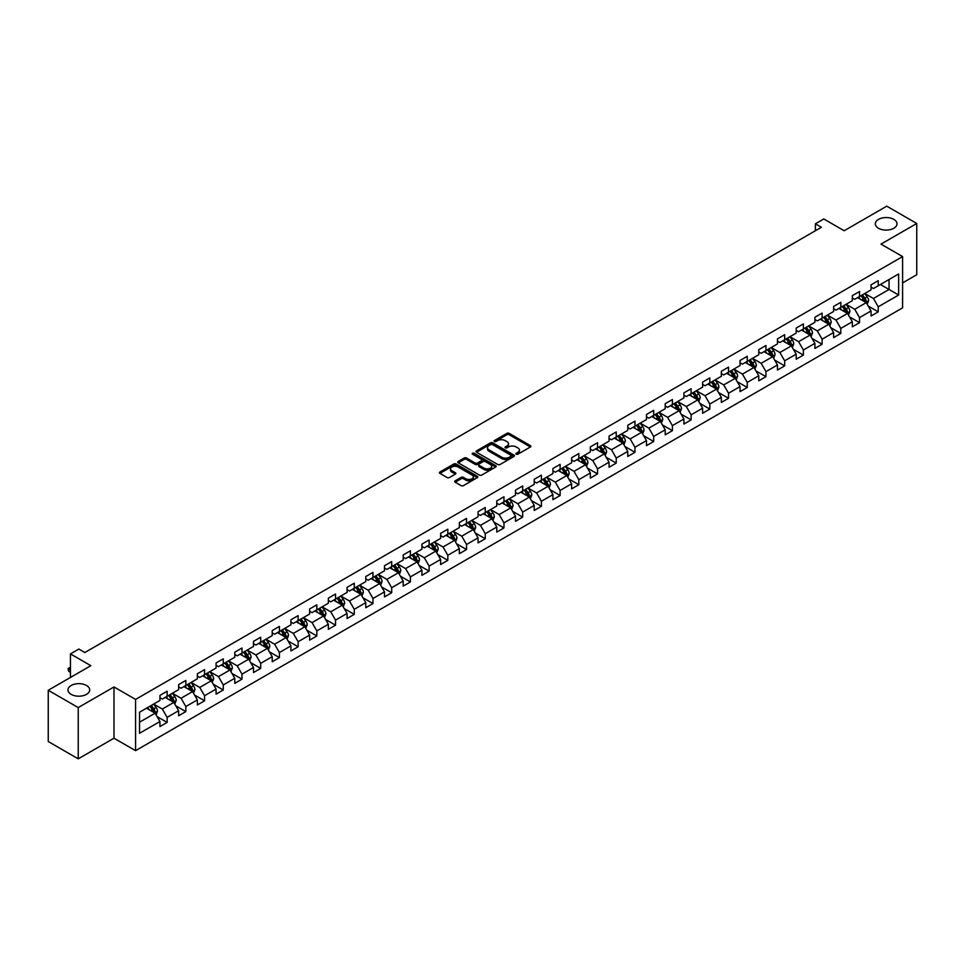 <?xml version="1.0" encoding="UTF-8"?>
<svg xmlns="http://www.w3.org/2000/svg" width="965" height="965" viewBox="0 0 965 965"><rect width="100%" height="100%" fill="white"/><g stroke="black" fill="none" stroke-linecap="round" stroke-linejoin="round"><path stroke-width="1.45" d="M516.239 454.189A1.17 0.676 0 0 0 517.891 454.189L530.4 446.976A1.665 0.965 0 0 0 530.895 446.288A1.665 0.965 0 0 0 530.4 445.613L509.206 433.369A1.665 0.965 0 0 0 506.854 433.369L494.345 440.595A1.17 0.676 0 0 0 495.986 441.548L497.614 440.619A5.332 3.076 0 0 1 505.141 440.619L506.915 441.632A5.332 3.076 0 0 1 508.471 443.804A5.332 3.076 0 0 1 506.915 445.987L505.286 446.916A1.17 0.676 0 0 0 506.939 447.869L508.555 446.94A5.332 3.076 0 0 1 516.094 446.94L517.855 447.953A5.332 3.076 0 0 1 519.423 450.136A5.332 3.076 0 0 1 517.855 452.308L516.239 453.236A1.17 0.676 0 0 0 516.239 454.189L516.239 453.236M86.512 685.488A10.856 6.273 0 0 0 74.679 684.137A10.856 6.273 0 0 0 67.984 689.927A10.856 6.273 0 0 0 71.157 694.354A10.856 6.273 0 0 0 82.99 695.717A10.856 6.273 0 0 0 89.697 689.927A10.856 6.273 0 0 0 86.512 685.488M893.843 219.393A10.856 6.273 0 0 0 882.01 218.03A10.856 6.273 0 0 0 875.303 223.82A10.856 6.273 0 0 0 878.488 228.259A10.856 6.273 0 0 0 890.321 229.61A10.856 6.273 0 0 0 897.016 223.82A10.856 6.273 0 0 0 893.843 219.393M455.166 480.823A1.665 0.965 0 0 0 454.672 481.499A1.665 0.965 0 0 0 455.166 482.186L461.101 485.612A1.665 0.965 0 0 0 463.465 485.612L477.361 477.591A1.665 0.965 0 0 0 477.844 476.915A1.665 0.965 0 0 0 477.361 476.24L456.156 463.996A1.665 0.965 0 0 0 453.803 463.996L439.907 472.018A1.665 0.965 0 0 0 439.425 472.705A1.665 0.965 0 0 0 439.907 473.381L447.097 477.53A1.665 0.965 0 0 0 449.449 477.53L455.396 474.092A1.665 0.965 0 0 0 455.878 473.417A1.665 0.965 0 0 0 455.396 472.729L451.837 470.679A4.451 2.569 0 0 1 450.534 468.857A4.451 2.569 0 0 1 453.285 466.481A4.451 2.569 0 0 1 458.134 467.036L472.09 475.094A4.451 2.569 0 0 1 473.393 476.915A4.451 2.569 0 0 1 470.643 479.291A4.451 2.569 0 0 1 465.781 478.737L463.465 477.398A1.665 0.965 0 0 0 461.101 477.398L455.166 480.823L455.166 482.186L461.101 478.773L461.101 477.398M902.601 282.902L916.75 274.723L916.75 223.482L886.763 206.16L844.17 230.744L823.784 218.971L815.389 223.82L821.384 227.282L84.836 652.521L78.841 649.059L70.445 653.908L70.445 677.454M78.237 707.586L78.237 758.84L113.991 738.201L113.991 686.947L78.237 707.586L48.25 690.277L90.831 665.681L70.445 653.908M113.991 686.947L135.583 699.42L902.601 256.581L902.601 307.835L135.583 750.661L135.583 699.42M916.75 223.482L880.997 244.121L902.601 256.581M497.723 464.479A1.665 0.965 0 0 0 500.087 464.479L513.971 456.457A1.665 0.965 0 0 0 514.466 455.769A1.665 0.965 0 0 0 513.971 455.094L492.777 442.863A1.665 0.965 0 0 0 490.425 442.863L476.529 450.884A1.665 0.965 0 0 0 476.047 451.56A1.665 0.965 0 0 0 476.529 452.235L497.723 464.479M472.934 454.443A1.17 0.676 0 0 1 474.117 454.612L474.117 453.224L495.66 465.661A1.665 0.965 0 0 1 496.155 466.348A1.665 0.965 0 0 1 495.66 467.024L481.776 475.045A1.665 0.965 0 0 1 479.412 475.045L458.218 462.814L458.218 461.451A1.665 0.965 0 0 0 457.736 462.126A1.665 0.965 0 0 0 458.218 462.814M458.218 461.451L464.165 458.013A1.665 0.965 0 0 1 466.529 458.013L475.118 462.983A1.665 0.965 0 0 0 477.47 462.983L481.414 460.703A1.665 0.965 0 0 0 481.909 460.028A1.665 0.965 0 0 0 481.414 459.34L472.464 454.177A1.17 0.676 0 0 1 474.117 453.224M78.237 758.84L48.25 741.518L48.25 690.277M157.114 716.621L167.126 722.411L167.126 717.357L178.646 710.698L178.646 715.765L185.847 711.603L185.847 706.549L197.355 699.902L197.355 704.957L204.556 700.795L204.556 695.741L216.076 689.094L216.076 694.149L223.265 689.999L223.265 684.945L234.784 678.286L234.784 683.353L241.986 679.191L241.986 674.137L253.493 667.49L253.493 672.545L260.695 668.383L260.695 663.329L272.214 656.683L272.214 661.737L279.416 657.587L279.416 652.533L290.923 645.875L290.923 650.929L298.125 646.779L298.125 641.725L309.644 635.079L309.644 640.133L316.834 635.971L316.834 630.917L328.353 624.271L328.353 629.325L335.555 625.175L335.555 620.109L347.062 613.463L347.062 618.517L354.264 614.367L354.264 609.313L365.783 602.667L365.783 607.721L372.973 603.559L372.973 598.505L384.492 591.859L384.492 596.913L391.694 592.763L391.694 587.697L403.213 581.051L403.213 586.105L410.402 581.955L410.402 576.901L421.922 570.255L421.922 575.309L429.123 571.147L429.123 566.093L440.631 559.447L440.631 564.501L447.832 560.351L447.832 555.285L459.352 548.639L459.352 553.693L466.541 549.543L466.541 544.489L478.061 537.843L478.061 542.897L485.262 538.735L485.262 533.681L496.77 527.035L496.77 532.089L503.971 527.927L503.971 522.873L515.491 516.227L515.491 521.281L522.68 517.131L522.68 512.077L534.2 505.419L534.2 510.485L541.401 506.323L541.401 501.269L552.921 494.623L552.921 499.677L560.11 495.515L560.11 490.461L571.63 483.815L571.63 488.869L578.831 484.719L578.831 479.665L590.339 473.007L590.339 478.073L597.54 473.911L597.54 468.857L609.06 462.211L609.06 467.265L616.249 463.104L616.249 458.049L627.769 451.403L627.769 456.457L634.97 452.308L634.97 447.253L646.478 440.595L646.478 445.661L653.679 441.5L653.679 436.445L665.199 429.799L665.199 434.853L672.4 430.692L672.4 425.637L683.908 418.991L683.908 424.045L691.109 419.896L691.109 414.841L702.629 408.183L702.629 413.237L709.818 409.088L709.818 404.033L721.337 397.387L721.337 402.441L728.539 398.28L728.539 393.225L740.046 386.579L740.046 391.633L747.248 387.484L747.248 382.417L758.767 375.771L758.767 380.825L765.957 376.676L765.957 371.621L777.476 364.975L777.476 370.029L784.678 365.868L784.678 360.814L796.197 354.167L796.197 359.221L803.387 355.072L803.387 350.006L814.906 343.359L814.906 348.413L822.108 344.264L822.108 339.21L833.615 332.563L833.615 337.617L840.817 333.456L840.817 328.402L852.336 321.755L852.336 326.809L859.525 322.66L859.525 317.594L871.045 310.947L871.045 316.001L878.247 311.852L878.247 306.798L898.632 295.025L898.632 273.964L889.042 279.512L889.042 289.476L898.632 295.025M167.126 722.411L159.937 726.561L159.937 721.506L139.539 733.279L139.539 712.23L159.937 700.457L159.937 695.403L167.126 691.242L167.126 696.296L178.646 689.649L178.646 684.595L185.847 680.434L185.847 685.488L197.355 678.841L197.355 673.787L204.556 669.638L204.556 674.692L216.076 668.045L216.076 662.979L223.265 658.83L223.265 663.884L234.784 657.237L234.784 652.183L241.986 648.022L241.986 653.076L253.493 646.429L253.493 641.375L260.695 637.226L260.695 642.28L272.214 635.633L272.214 630.567L279.416 626.418L279.416 631.472L290.923 624.825L290.923 619.771L298.125 615.61L298.125 620.664L309.644 614.017L309.644 608.963L316.834 604.814L316.834 609.868L328.353 603.221L328.353 598.155L335.555 594.006L335.555 599.06L347.062 592.413L347.062 587.359L354.264 583.198L354.264 588.252L365.783 581.606L365.783 576.551L372.973 572.402L372.973 577.456L384.492 570.798L384.492 565.743L391.694 561.594L391.694 566.648L403.213 560.002L403.213 554.947L410.402 550.786L410.402 555.84L421.922 549.194L421.922 544.139L429.123 539.978L429.123 545.044L440.631 538.386L440.631 533.331L447.832 529.182L447.832 534.236L459.352 527.59L459.352 522.535L466.541 518.374L466.541 523.428L478.061 516.782L478.061 511.727L485.262 507.566L485.262 512.632L496.77 505.974L496.77 500.919L503.971 496.77L503.971 501.824L515.491 495.178L515.491 490.124L522.68 485.962L522.68 491.016L534.2 484.37L534.2 479.316L541.401 475.154L541.401 480.22L552.921 473.562L552.921 468.507L560.11 464.358L560.11 469.412L571.63 462.766L571.63 457.712L578.831 453.55L578.831 458.604L590.339 451.958L590.339 446.904L597.54 442.742L597.54 447.796L609.06 441.15L609.06 436.096L616.249 431.946L616.249 437L627.769 430.354L627.769 425.288L634.97 421.138L634.97 426.192L646.478 419.546L646.478 414.492L653.679 410.33L653.679 415.384L665.199 408.738L665.199 403.684L672.4 399.534L672.4 404.588L683.908 397.942L683.908 392.876L691.109 388.726L691.109 393.78L702.629 387.134L702.629 382.08L709.818 377.918L709.818 382.972L721.337 376.326L721.337 371.272L728.539 367.122L728.539 372.176L740.046 365.53L740.046 360.464L747.248 356.314L747.248 361.368L758.767 354.722L758.767 349.668L765.957 345.506L765.957 350.56L777.476 343.914L777.476 338.86L784.678 334.71L784.678 339.764L796.197 333.106L796.197 328.052L803.387 323.902L803.387 328.956L814.906 322.31L814.906 317.256L822.108 313.094L822.108 318.148L833.615 311.502L833.615 306.448L840.817 302.286L840.817 307.353L852.336 300.694L852.336 295.64L859.525 291.49L859.525 296.545L871.045 289.898L871.045 284.844L878.247 280.682L878.247 285.736L898.632 273.964M165.208 697.405L173.845 702.387L162.325 709.046L153.688 704.052M159.937 697.683L162.325 699.07L167.126 696.296M162.325 709.046L167.126 717.357M173.845 702.387L178.646 710.698M183.929 686.598L192.566 691.591L181.046 698.238L172.409 693.256M178.646 686.875L181.046 688.262L185.847 685.488M181.046 698.238L185.847 706.549M192.566 691.591L197.355 699.902M202.638 675.802L211.275 680.783L199.755 687.43L191.118 682.448M197.355 676.079L199.755 677.454L204.556 674.692M199.755 687.43L204.556 695.741M211.275 680.783L216.076 689.094M221.347 664.994L229.984 669.975L218.476 676.634L209.839 671.64M216.076 665.271L218.476 666.658L223.265 663.884M218.476 676.634L223.265 684.945M229.984 669.975L234.784 678.286M240.068 654.186L248.705 659.179L237.185 665.826L228.548 660.832M234.784 654.463L237.185 655.85L241.986 653.076M237.185 665.826L241.986 674.137M248.705 659.179L253.493 667.49M258.777 643.39L267.414 648.371L255.894 655.018L247.257 650.036M253.493 643.667L255.894 645.042L260.695 642.28M255.894 655.018L260.695 663.329M267.414 648.371L272.214 656.683M277.486 632.582L286.123 637.563L274.615 644.222L265.978 639.228M272.214 632.859L274.615 634.246L279.416 631.472M274.615 644.222L279.416 652.533M286.123 637.563L290.923 645.875M296.207 621.774L304.844 626.768L293.324 633.414L284.687 628.42M290.923 622.051L293.324 623.438L298.125 620.664M293.324 633.414L298.125 641.725M304.844 626.768L309.644 635.079M314.916 610.978L323.552 615.96L312.045 622.606L303.396 617.624M309.644 611.255L312.045 612.63L316.834 609.868M312.045 622.606L316.834 630.917M323.552 615.96L328.353 624.271M333.637 600.17L342.273 605.152L330.754 611.798L322.117 606.816M328.353 600.447L330.754 601.834L335.555 599.06M330.754 611.798L335.555 620.109M342.273 605.152L347.062 613.463M352.346 589.362L360.982 594.356L349.463 601.002L340.826 596.008M347.062 589.639L349.463 591.026L354.264 588.252M349.463 601.002L354.264 609.313M360.982 594.356L365.783 602.667M371.055 578.566L379.691 583.548L368.184 590.194L359.547 585.212M365.783 578.831L368.184 580.218L372.973 577.456M368.184 590.194L372.973 598.505M379.691 583.548L384.492 591.859M389.776 567.758L398.412 572.74L386.893 579.386L378.256 574.404M384.492 568.035L386.893 569.422L391.694 566.648M386.893 579.386L391.694 587.697M398.412 572.74L403.213 581.051M408.485 556.95L417.121 561.944L405.602 568.59L396.965 563.596M403.213 557.227L405.602 558.614L410.402 555.84M405.602 568.59L410.402 576.901M417.121 561.944L421.922 570.255M427.193 546.142L435.83 551.136L424.323 557.782L415.686 552.8M421.922 546.419L424.323 547.806L429.123 545.044M424.323 557.782L429.123 566.093M435.83 551.136L440.631 559.447M445.914 535.346L454.551 540.328L443.031 546.974L434.395 541.992M440.631 535.623L443.031 537.01L447.832 534.236M443.031 546.974L447.832 555.285M454.551 540.328L459.352 548.639M464.623 524.538L473.26 529.532L461.753 536.178L453.116 531.184M459.352 524.815L461.753 526.202L466.541 523.428M461.753 536.178L466.541 544.489M473.26 529.532L478.061 537.843M483.344 513.73L491.981 518.724L480.461 525.37L471.825 520.388M478.061 514.007L480.461 515.394L485.262 512.632M480.461 525.37L485.262 533.681M491.981 518.724L496.77 527.035M502.053 502.934L510.69 507.916L499.17 514.562L490.534 509.58M496.77 503.211L499.17 504.599L503.971 501.824M499.17 514.562L503.971 522.873M510.69 507.916L515.491 516.227M520.762 492.126L529.399 497.108L517.891 503.766L509.255 498.772M515.491 492.403L517.891 493.791L522.68 491.016M517.891 503.766L522.68 512.077M529.399 497.108L534.2 505.419M539.483 481.318L548.12 486.312L536.6 492.958L527.964 487.976M534.2 481.595L536.6 482.983L541.401 480.22M536.6 492.958L541.401 501.269M548.12 486.312L552.921 494.623M558.192 470.522L566.829 475.504L555.309 482.15L546.673 477.168M552.921 470.799L555.309 472.187L560.11 469.412M555.309 482.15L560.11 490.461M566.829 475.504L571.63 483.815M576.913 459.714L585.55 464.696L574.03 471.354L565.394 466.36M571.63 459.991L574.03 461.379L578.831 458.604M574.03 471.354L578.831 479.665M585.55 464.696L590.339 473.007M595.622 448.906L604.259 453.9L592.739 460.546L584.102 455.564M590.339 449.183L592.739 450.571L597.54 447.796M592.739 460.546L597.54 468.857M604.259 453.9L609.06 462.211M614.331 438.11L622.968 443.092L611.46 449.738L602.823 444.756M609.06 438.387L611.46 439.763L616.249 437M611.46 449.738L616.249 458.049M622.968 443.092L627.769 451.403M633.052 427.302L641.689 432.284L630.169 438.942L621.532 433.948M627.769 427.579L630.169 428.967L634.97 426.192M630.169 438.942L634.97 447.253M641.689 432.284L646.478 440.595M651.761 416.494L660.398 421.488L648.878 428.134L640.241 423.14M646.478 416.771L648.878 418.159L653.679 415.384M648.878 428.134L653.679 436.445M660.398 421.488L665.199 429.799M670.47 405.698L679.107 410.68L667.599 417.326L658.962 412.344M665.199 405.976L667.599 407.351L672.4 404.588M667.599 417.326L672.4 425.637M679.107 410.68L683.908 418.991M689.191 394.89L697.828 399.872L686.308 406.53L677.671 401.536M683.908 395.168L686.308 396.555L691.109 393.78M686.308 406.53L691.109 414.841M697.828 399.872L702.629 408.183M707.9 384.082L716.537 389.076L705.029 395.722L696.38 390.729M702.629 384.36L705.029 385.747L709.818 382.972M705.029 395.722L709.818 404.033M716.537 389.076L721.337 397.387M726.621 373.286L735.258 378.268L723.738 384.914L715.101 379.933M721.337 373.564L723.738 374.939L728.539 372.176M723.738 384.914L728.539 393.225M735.258 378.268L740.046 386.579M745.33 362.478L753.967 367.46L742.447 374.106L733.81 369.125M740.046 362.756L742.447 364.143L747.248 361.368M742.447 374.106L747.248 382.417M753.967 367.46L758.767 375.771M764.039 351.67L772.675 356.664L761.168 363.31L752.531 358.317M758.767 351.948L761.168 353.335L765.957 350.56M761.168 363.31L765.957 371.621M772.675 356.664L777.476 364.975M782.76 340.874L791.397 345.856L779.877 352.502L771.24 347.521M777.476 341.14L779.877 342.527L784.678 339.764M779.877 352.502L784.678 360.814M791.397 345.856L796.197 354.167M801.469 330.066L810.105 335.048L798.586 341.694L789.949 336.713M796.197 330.344L798.586 331.731L803.387 328.956M798.586 341.694L803.387 350.006M810.105 335.048L814.906 343.359M820.178 319.258L828.814 324.252L817.307 330.899L808.67 325.905M814.906 319.536L817.307 320.923L822.108 318.148M817.307 330.899L822.108 339.21M828.814 324.252L833.615 332.563M838.899 308.45L847.535 313.444L836.016 320.091L827.379 315.109M833.615 308.728L836.016 310.115L840.817 307.353M836.016 320.091L840.817 328.402M847.535 313.444L852.336 321.755M857.608 297.654L866.244 302.636L854.737 309.282L846.1 304.301M852.336 297.932L854.737 299.319L859.525 296.545M854.737 309.282L859.525 317.594M866.244 302.636L871.045 310.947M880.406 284.494L889.042 289.476L873.446 298.487L864.809 293.493M871.045 287.124L873.446 288.511L878.247 285.736M873.446 298.487L878.247 306.798M113.991 738.201L135.583 750.661M815.389 223.82L815.389 230.744M139.539 722.206L155.136 713.195L146.499 708.214M155.136 713.195L159.937 721.506M868.223 306.062L878.247 311.852M849.514 316.87L859.525 322.66M830.805 327.678L840.817 333.456M812.084 338.474L822.108 344.264M793.375 349.282L803.387 355.072M774.654 360.09L784.678 365.868M755.945 370.898L765.957 376.676M737.236 381.694L747.248 387.484M718.515 392.502L728.539 398.28M699.806 403.31L709.818 409.088M681.097 414.106L691.109 419.896M662.376 424.914L672.4 430.692M643.667 435.722L653.679 441.5M624.946 446.518L634.97 452.308M606.237 457.326L616.249 463.104M587.528 468.134L597.54 473.911M568.807 478.93L578.831 484.719M550.098 489.738L560.11 495.515M531.377 500.546L541.401 506.323M512.668 511.341L522.68 517.131M493.959 522.149L503.971 527.927M475.238 532.957L485.262 538.735M456.529 543.753L466.541 549.543M437.82 554.561L447.832 560.351M419.1 565.369L429.123 571.147M400.391 576.165L410.402 581.955M381.67 586.973L391.694 592.763M362.961 597.781L372.973 603.559M344.252 608.589L354.264 614.367M325.531 619.385L335.555 625.175M306.822 630.193L316.834 635.971M288.113 641.001L298.125 646.779M269.392 651.797L279.416 657.587M250.683 662.605L260.695 668.383M231.962 673.413L241.986 679.191M213.253 684.209L223.265 689.999M194.544 695.017L204.556 700.795M175.823 705.825L185.847 711.603M516.709 454.358L517.855 453.695A5.332 3.076 0 0 0 519.423 451.511L519.423 450.136M508.471 443.804L508.471 445.191A5.332 3.076 0 0 1 506.915 447.374L505.756 448.037M530.4 445.613L530.4 446.976L509.206 434.757A1.665 0.965 0 0 0 506.854 434.757L494.804 441.717M513.971 455.094L513.971 456.457L492.777 444.238A1.665 0.965 0 0 0 490.425 444.238L476.553 452.247L476.529 450.884M511.028 456.252A1.17 0.676 0 0 0 511.028 455.299L492.427 444.551A1.17 0.676 0 0 0 490.775 444.551L489.074 445.541A5.332 3.076 0 0 0 487.506 447.724A5.332 3.076 0 0 0 489.074 449.895L501.788 457.241A5.332 3.076 0 0 0 509.327 457.241L511.028 456.252L511.028 457.639A1.17 0.676 0 0 0 511.378 457.157L511.378 455.769M487.506 447.724L487.506 449.099A5.332 3.076 0 0 0 489.074 451.282L489.074 449.895M511.028 457.639L509.327 458.616A5.332 3.076 0 0 1 501.788 458.616L489.074 451.282M458.242 462.826L464.165 459.4L464.165 458.013M481.909 460.028L481.909 461.403A1.665 0.965 0 0 1 481.414 462.09L477.47 464.37A1.665 0.965 0 0 1 475.118 464.37L466.529 459.4A1.665 0.965 0 0 0 464.165 459.4M474.117 454.612L495.648 467.036M484.044 468.134A4.451 2.569 0 0 0 488.893 468.688A4.451 2.569 0 0 0 491.643 466.312A4.451 2.569 0 0 0 490.341 464.491L485.419 461.656A1.665 0.965 0 0 0 483.067 461.656L479.123 463.936A1.665 0.965 0 0 0 478.64 464.611A1.665 0.965 0 0 0 479.123 465.287L484.044 468.134L484.044 469.509A4.451 2.569 0 0 0 488.893 470.076A4.451 2.569 0 0 0 491.643 467.699L491.643 466.312M478.64 464.611L478.64 465.999A1.665 0.965 0 0 0 479.123 466.674L479.123 465.287M484.044 469.509L479.123 466.674M473.393 476.915L473.393 478.302A4.451 2.569 0 0 1 470.643 480.679A4.451 2.569 0 0 1 465.781 480.124L463.465 478.773A1.665 0.965 0 0 0 461.101 478.773M450.534 468.857L450.534 470.244A4.451 2.569 0 0 0 451.837 472.066L451.837 470.679M455.371 474.105L451.837 472.066M477.337 477.603L456.156 465.383A1.665 0.965 0 0 0 453.803 465.383L439.931 473.393L439.907 472.018M867.197 304.277L868.621 300.682A4.499 2.593 -120 0 0 867.185 296.858L864.712 293.553M860.394 299.259L858.717 297.015M860.997 295.7L863.47 299.005A4.499 2.593 60 0 1 864.761 301.707L866.196 300.875A4.499 2.593 -120 0 0 864.905 298.173L862.433 294.868M861.311 295.519L864.049 299.186A2.292 1.327 60 0 1 864.471 299.886L866.196 300.875M848.476 315.085L849.912 311.49A4.499 2.593 -120 0 0 848.476 307.666L846.003 304.361M841.685 310.067L839.996 307.823M842.276 306.508L844.761 309.813A4.499 2.593 60 0 1 846.04 312.515L847.487 311.683A4.499 2.593 -120 0 0 846.196 308.981L843.724 305.676M842.59 306.327L845.34 309.994A2.292 1.327 60 0 1 845.75 310.682L847.487 311.683M829.767 325.893L831.191 322.298A4.499 2.593 -120 0 0 829.755 318.462L827.282 315.157M822.964 320.863L821.287 318.619M823.567 317.304L826.04 320.609A4.499 2.593 60 0 1 827.331 323.311L828.766 322.491A4.499 2.593 -120 0 0 827.475 319.777L825.003 316.472M823.881 317.123L826.631 320.79A2.292 1.327 60 0 1 827.041 321.49L828.766 322.491M811.058 336.689L812.482 333.094A4.499 2.593 -120 0 0 811.046 329.27L808.574 325.965M804.255 331.671L802.578 329.427M804.858 328.112L807.331 331.417A4.499 2.593 60 0 1 808.61 334.119L810.057 333.287A4.499 2.593 -120 0 0 808.767 330.585L806.294 327.28M805.16 327.931L807.91 331.598A2.292 1.327 60 0 1 808.332 332.298L810.057 333.287M792.337 347.496L793.773 343.902A4.499 2.593 -120 0 0 792.337 340.078L789.852 336.773M785.546 342.479L783.857 340.235M786.137 338.92L788.61 342.225A4.499 2.593 60 0 1 789.901 344.927L791.336 344.095A4.499 2.593 -120 0 0 790.058 341.393L787.573 338.088M786.451 338.739L789.201 342.406A2.292 1.327 60 0 1 789.611 343.094L791.336 344.095M773.628 358.305L775.052 354.71A4.499 2.593 -120 0 0 773.616 350.874L771.144 347.569M766.825 353.286L765.149 351.031M767.428 349.716L769.901 353.021A4.499 2.593 60 0 1 771.192 355.723L772.627 354.903A4.499 2.593 -120 0 0 771.337 352.189L768.864 348.884M767.742 349.535L770.48 353.202A2.292 1.327 60 0 1 770.902 353.902L772.627 354.903M754.92 369.1L756.343 365.506A4.499 2.593 -120 0 0 754.907 361.682L752.435 358.377M748.116 364.082L746.428 361.839M748.707 360.524L751.192 363.829A4.499 2.593 60 0 1 752.471 366.531L753.918 365.699A4.499 2.593 -120 0 0 752.628 362.997L750.155 359.692M749.021 360.343L751.771 364.01A2.292 1.327 60 0 1 752.193 364.71L753.918 365.699M736.199 379.908L737.622 376.314A4.499 2.593 -120 0 0 736.199 372.49L733.714 369.185M729.395 374.89L727.719 372.647M729.998 371.332L732.471 374.637A4.499 2.593 60 0 1 733.762 377.339L735.197 376.507A4.499 2.593 -120 0 0 733.919 373.805L731.434 370.5M730.312 371.151L733.062 374.818A2.292 1.327 60 0 1 733.472 375.506L735.197 376.507M717.49 390.716L718.913 387.122A4.499 2.593 -120 0 0 717.477 383.286L715.005 379.981M710.686 385.698L709.01 383.443M711.289 382.128L713.762 385.433A4.499 2.593 60 0 1 715.053 388.147L716.488 387.315A4.499 2.593 -120 0 0 715.198 384.601L712.725 381.296M711.603 381.947L714.341 385.614A2.292 1.327 60 0 1 714.763 386.314L716.488 387.315M698.769 401.512L700.204 397.918A4.499 2.593 -120 0 0 698.769 394.094L696.296 390.789M691.977 396.494L690.289 394.251M692.568 392.936L695.041 396.241A4.499 2.593 60 0 1 696.332 398.943L697.767 398.111A4.499 2.593 -120 0 0 696.489 395.409L694.016 392.104M692.882 392.755L695.632 396.422A2.292 1.327 60 0 1 696.042 397.122L697.767 398.111M680.06 412.32L681.483 408.726A4.499 2.593 -120 0 0 680.048 404.902L677.575 401.597M673.256 407.302L671.58 405.059M673.86 403.744L676.332 407.049A4.499 2.593 60 0 1 677.623 409.751L679.058 408.919A4.499 2.593 -120 0 0 677.768 406.217L675.295 402.912M674.173 403.563L676.923 407.23A2.292 1.327 60 0 1 677.333 407.918L679.058 408.919M661.351 423.128L662.774 419.534A4.499 2.593 -120 0 0 661.339 415.698L658.866 412.393M654.547 418.11L652.871 415.855M655.139 414.54L657.623 417.845A4.499 2.593 60 0 1 658.902 420.559L660.35 419.727A4.499 2.593 -120 0 0 659.059 417.013L656.586 413.72M655.452 414.359L658.202 418.026A2.292 1.327 60 0 1 658.625 418.726L660.35 419.727M642.63 433.924L644.065 430.33A4.499 2.593 -120 0 0 642.63 426.506L640.145 423.201M635.839 428.906L634.15 426.663M636.43 425.348L638.902 428.653A4.499 2.593 60 0 1 640.193 431.355L641.629 430.523A4.499 2.593 -120 0 0 640.35 427.821L637.865 424.516M636.743 425.167L639.493 428.834A2.292 1.327 60 0 1 639.904 429.534L641.629 430.523M623.921 444.732L625.344 441.138A4.499 2.593 -120 0 0 623.909 437.314L621.436 434.009M617.118 439.714L615.441 437.471M617.721 436.156L620.193 439.461A4.499 2.593 60 0 1 621.484 442.163L622.92 441.331A4.499 2.593 -120 0 0 621.629 438.629L619.156 435.324M618.034 435.975L620.772 439.642A2.292 1.327 60 0 1 621.195 440.33L622.92 441.331M605.2 455.54L606.635 451.946A4.499 2.593 -120 0 0 605.2 448.11L602.727 444.805M598.409 450.522L596.72 448.279M599 446.952L601.485 450.257A4.499 2.593 60 0 1 602.763 452.971L604.211 452.139A4.499 2.593 -120 0 0 602.92 449.437L600.447 446.132M599.313 446.771L602.063 450.438A2.292 1.327 60 0 1 602.474 451.137L604.211 452.139M586.491 466.348L587.914 462.742A4.499 2.593 -120 0 0 586.479 458.918L584.006 455.613M579.688 461.318L578.011 459.075M580.291 457.76L582.764 461.065A4.499 2.593 60 0 1 584.054 463.767L585.49 462.935A4.499 2.593 -120 0 0 584.211 460.233L581.726 456.928M580.604 457.579L583.355 461.246A2.292 1.327 60 0 1 583.765 461.945L585.49 462.935M567.782 477.144L569.205 473.55A4.499 2.593 -120 0 0 567.77 469.726L565.297 466.421M560.979 472.126L559.302 469.883M561.582 468.568L564.055 471.873A4.499 2.593 60 0 1 565.333 474.575L566.781 473.743A4.499 2.593 -120 0 0 565.49 471.041L563.017 467.736M561.895 468.387L564.634 472.054A2.292 1.327 60 0 1 565.056 472.741L566.781 473.743M549.061 487.952L550.496 484.358A4.499 2.593 -120 0 0 549.061 480.522L546.576 477.229M542.27 482.934L540.581 480.691M542.861 479.364L545.334 482.669A4.499 2.593 60 0 1 546.624 485.383L548.06 484.551A4.499 2.593 -120 0 0 546.781 481.849L544.308 478.544M543.174 479.183L545.925 482.85A2.292 1.327 60 0 1 546.335 483.549L548.06 484.551M530.352 498.76L531.775 495.166A4.499 2.593 -120 0 0 530.34 491.33L527.867 488.025M523.549 493.73L521.872 491.487M524.152 490.172L526.625 493.477A4.499 2.593 60 0 1 527.915 496.179L529.351 495.347A4.499 2.593 -120 0 0 528.06 492.645L525.587 489.339M524.465 489.991L527.204 493.658A2.292 1.327 60 0 1 527.626 494.357L529.351 495.347M511.643 509.556L513.066 505.962A4.499 2.593 -120 0 0 511.631 502.138L509.158 498.833M504.84 504.538L503.151 502.295M505.431 500.98L507.916 504.285A4.499 2.593 60 0 1 509.194 506.987L510.642 506.155A4.499 2.593 -120 0 0 509.351 503.453L506.878 500.147M505.744 500.799L508.495 504.466A2.292 1.327 60 0 1 508.917 505.153L510.642 506.155M492.922 520.364L494.345 516.77A4.499 2.593 -120 0 0 492.922 512.946L490.437 509.641M486.119 515.346L484.442 513.103M486.722 511.788L489.195 515.093A4.499 2.593 60 0 1 490.485 517.795L491.921 516.963A4.499 2.593 -120 0 0 490.642 514.261L488.157 510.955M487.036 511.607L489.786 515.274A2.292 1.327 60 0 1 490.196 515.961L491.921 516.963M474.213 531.172L475.636 527.578A4.499 2.593 -120 0 0 474.201 523.742L471.728 520.437M467.41 526.142L465.733 523.899M468.013 522.584L470.486 525.889A4.499 2.593 60 0 1 471.776 528.591L473.212 527.759A4.499 2.593 -120 0 0 471.921 525.057L469.448 521.751M468.327 522.403L471.065 526.07A2.292 1.327 60 0 1 471.487 526.769L473.212 527.759M455.492 541.968L456.928 538.374A4.499 2.593 -120 0 0 455.492 534.55L453.019 531.245M448.701 536.95L447.012 534.707M449.292 533.392L451.777 536.697A4.499 2.593 60 0 1 453.055 539.399L454.503 538.567A4.499 2.593 -120 0 0 453.212 535.865L450.739 532.559M449.606 533.211L452.356 536.878A2.292 1.327 60 0 1 452.766 537.577L454.503 538.567M436.783 552.776L438.207 549.182A4.499 2.593 -120 0 0 436.771 545.358L434.298 542.053M429.98 547.758L428.303 545.514M430.583 544.2L433.056 547.505A4.499 2.593 60 0 1 434.346 550.207L435.782 549.375A4.499 2.593 -120 0 0 434.491 546.673L432.018 543.367M430.897 544.019L433.647 547.686A2.292 1.327 60 0 1 434.057 548.373L435.782 549.375M418.074 563.584L419.498 559.99A4.499 2.593 -120 0 0 418.062 556.154L415.589 552.849M411.271 558.554L409.594 556.31M411.862 554.996L414.347 558.301A4.499 2.593 60 0 1 415.626 561.003L417.073 560.183A4.499 2.593 -120 0 0 415.782 557.468L413.31 554.163M412.176 554.815L414.926 558.482A2.292 1.327 60 0 1 415.348 559.181L417.073 560.183M399.353 574.38L400.789 570.785A4.499 2.593 -120 0 0 399.353 566.962L396.868 563.656M392.562 569.362L390.873 567.118M393.153 565.804L395.626 569.109A4.499 2.593 60 0 1 396.917 571.811L398.352 570.978A4.499 2.593 -120 0 0 397.073 568.276L394.589 564.971M393.467 565.623L396.217 569.29A2.292 1.327 60 0 1 396.627 569.989L398.352 570.978M380.644 585.188L382.068 581.593A4.499 2.593 -120 0 0 380.632 577.77L378.159 574.465M373.841 580.17L372.164 577.926M374.444 576.612L376.917 579.917A4.499 2.593 60 0 1 378.208 582.619L379.643 581.786A4.499 2.593 -120 0 0 378.352 579.084L375.88 575.779M374.758 576.431L377.496 580.098A2.292 1.327 60 0 1 377.918 580.785L379.643 581.786M361.935 595.996L363.359 592.401A4.499 2.593 -120 0 0 361.923 588.566L359.45 585.26M355.132 590.978L353.443 588.722M355.723 587.408L358.208 590.713A4.499 2.593 60 0 1 359.487 593.415L360.934 592.594A4.499 2.593 -120 0 0 359.643 589.88L357.171 586.575M356.037 587.227L358.787 590.894A2.292 1.327 60 0 1 359.209 591.593L360.934 592.594M343.214 606.792L344.638 603.197A4.499 2.593 -120 0 0 343.214 599.374L340.729 596.068M336.411 601.774L334.734 599.53M337.014 598.216L339.487 601.521A4.499 2.593 60 0 1 340.778 604.223L342.213 603.39A4.499 2.593 -120 0 0 340.935 600.688L338.45 597.383M337.328 598.035L340.078 601.702A2.292 1.327 60 0 1 340.488 602.401L342.213 603.39M324.505 617.6L325.929 614.005A4.499 2.593 -120 0 0 324.493 610.182L322.02 606.876M317.702 612.582L316.025 610.338M318.305 609.024L320.778 612.329A4.499 2.593 60 0 1 322.069 615.031L323.504 614.198A4.499 2.593 -120 0 0 322.214 611.496L319.741 608.191M318.619 608.843L321.357 612.51A2.292 1.327 60 0 1 321.779 613.197L323.504 614.198M305.784 628.408L307.22 624.813A4.499 2.593 -120 0 0 305.784 620.977L303.3 617.672M298.993 623.39L297.304 621.134M299.584 619.82L302.057 623.125A4.499 2.593 60 0 1 303.348 625.839L304.783 625.006A4.499 2.593 -120 0 0 303.505 622.292L301.032 618.987M299.898 619.639L302.648 623.306A2.292 1.327 60 0 1 303.058 624.005L304.783 625.006M287.075 639.204L288.499 635.609A4.499 2.593 -120 0 0 287.063 631.785L284.591 628.48M280.272 634.186L278.596 631.942M280.875 630.627L283.348 633.933A4.499 2.593 60 0 1 284.639 636.635L286.074 635.802A4.499 2.593 -120 0 0 284.784 633.1L282.311 629.795M281.189 630.447L283.939 634.114A2.292 1.327 60 0 1 284.349 634.813L286.074 635.802M268.366 650.012L269.79 646.417A4.499 2.593 -120 0 0 268.354 642.594L265.882 639.288M261.563 644.994L259.875 642.75M262.154 641.436L264.639 644.741A4.499 2.593 60 0 1 265.918 647.443L267.365 646.61A4.499 2.593 -120 0 0 266.075 643.908L263.602 640.603M262.468 641.255L265.218 644.922A2.292 1.327 60 0 1 265.64 645.609L267.365 646.61M249.646 660.82L251.081 657.225A4.499 2.593 -120 0 0 249.646 653.389L247.161 650.084M242.854 655.802L241.166 653.546M243.445 652.231L245.918 655.537A4.499 2.593 60 0 1 247.209 658.251L248.644 657.418A4.499 2.593 -120 0 0 247.366 654.704L244.881 651.399M243.759 652.05L246.509 655.718A2.292 1.327 60 0 1 246.919 656.417L248.644 657.418M230.937 671.616L232.36 668.021A4.499 2.593 -120 0 0 230.924 664.197L228.452 660.892M224.133 666.598L222.457 664.354M224.736 663.039L227.209 666.345A4.499 2.593 60 0 1 228.5 669.047L229.935 668.214A4.499 2.593 -120 0 0 228.645 665.512L226.172 662.207M225.05 662.859L227.788 666.525A2.292 1.327 60 0 1 228.21 667.225L229.935 668.214M212.216 682.424L213.651 678.829A4.499 2.593 -120 0 0 212.216 675.005L209.743 671.7M205.424 677.406L203.736 675.162M206.015 673.847L208.5 677.153A4.499 2.593 60 0 1 209.779 679.855L211.226 679.022A4.499 2.593 -120 0 0 209.936 676.32L207.463 673.015M206.329 673.667L209.079 677.333A2.292 1.327 60 0 1 209.489 678.021L211.226 679.022M193.507 693.232L194.93 689.637A4.499 2.593 -120 0 0 193.495 685.801L191.022 682.496M186.703 688.214L185.027 685.97M187.306 684.643L189.779 687.949A4.499 2.593 60 0 1 191.07 690.663L192.505 689.83A4.499 2.593 -120 0 0 191.227 687.128L188.742 683.823M187.62 684.462L190.37 688.129A2.292 1.327 60 0 1 190.78 688.829L192.505 689.83M174.798 704.04L176.221 700.433A4.499 2.593 -120 0 0 174.786 696.609L172.313 693.304M167.994 699.01L166.318 696.766M168.598 695.451L171.07 698.756A4.499 2.593 60 0 1 172.349 701.458L173.797 700.626A4.499 2.593 -120 0 0 172.506 697.924L170.033 694.619M168.911 695.27L171.649 698.937A2.292 1.327 60 0 1 172.072 699.637L173.797 700.626M156.077 714.836L157.512 711.241A4.499 2.593 -120 0 0 156.077 707.417L153.592 704.112M149.286 709.818L147.597 707.574M149.877 706.259L152.349 709.565A4.499 2.593 60 0 1 153.64 712.267L155.076 711.434A4.499 2.593 -120 0 0 153.797 708.732L151.312 705.427M150.19 706.078L152.94 709.745A2.292 1.327 60 0 1 153.351 710.433L155.076 711.434M70.445 667.876L68.744 668.854L70.445 669.843M68.744 671.351L68.081 668.89L68.744 668.854L68.744 671.351L70.445 672.34M68.081 668.48L70.445 667.285M517.855 453.695L517.855 452.308M505.286 447.869L505.286 446.916M506.915 447.374L506.915 445.987M494.345 441.548L494.345 440.595M506.854 434.757L506.854 433.369M509.206 434.757L509.206 433.369M490.425 444.238L490.425 442.863M492.777 444.238L492.777 442.863M501.788 458.616L501.788 457.241M509.327 458.616L509.327 457.241M466.529 459.4L466.529 458.013M475.118 464.37L475.118 462.983M477.47 464.37L477.47 462.983M481.414 462.09L481.414 460.703M495.66 467.024L495.66 465.661M463.465 478.773L463.465 477.398M465.781 480.124L465.781 478.737M455.396 474.092L455.396 472.729M453.803 465.383L453.803 463.996M456.156 465.383L456.156 463.996M477.361 477.591L477.361 476.24M865.798 302.383L868.597 300.766M864.905 298.173L867.185 296.858M861.709 300.019L863.47 299.005M847.089 313.191L849.875 311.574M846.196 308.981L848.476 307.666M843 310.827L844.761 309.813M828.38 323.987L831.167 322.382M827.475 319.777L829.755 318.462M824.279 321.622L826.04 320.609M809.659 334.795L812.458 333.19M808.767 330.585L811.046 329.27M805.57 332.43L807.331 331.417M790.95 345.603L793.737 343.986M790.058 341.393L792.337 340.078M786.861 343.238L788.61 342.225M772.241 356.399L775.028 354.794M771.337 352.189L773.616 350.874M768.14 354.034L769.901 353.021M753.52 367.207L756.307 365.602M752.628 362.997L754.907 361.682M749.431 364.842L751.192 363.829M734.811 378.015L737.598 376.398M733.919 373.805L736.199 372.49M730.71 375.65L732.471 374.637M716.09 388.811L718.889 387.206M715.198 384.601L717.477 383.286M712.001 386.458L713.762 385.433M697.381 399.619L700.168 398.014M696.489 395.409L698.769 394.094M693.292 397.254L695.041 396.241M678.672 410.427L681.459 408.81M677.768 406.217L680.048 404.902M674.571 408.062L676.332 407.049M659.951 421.223L662.738 419.618M659.059 417.013L661.339 415.698M655.862 418.87L657.623 417.845M641.243 432.031L644.029 430.426M640.35 427.821L642.63 426.506M637.153 429.666L638.902 428.653M622.534 442.839L625.32 441.222M621.629 438.629L623.909 437.314M618.432 440.474L620.193 439.461M603.813 453.647L606.599 452.03M602.92 449.437L605.2 448.11M599.723 451.282L601.485 450.257M585.104 464.442L587.89 462.838M584.211 460.233L586.479 458.918M581.002 462.078L582.764 461.065M566.383 475.25L569.181 473.634M565.49 471.041L567.77 469.726M562.293 472.886L564.055 471.873M547.674 486.058L550.46 484.442M546.781 481.849L549.061 480.522M543.585 483.694L545.334 482.669M528.965 496.854L531.751 495.25M528.06 492.645L530.34 491.33M524.864 494.49L526.625 493.477M510.244 507.662L513.03 506.046M509.351 503.453L511.631 502.138M506.155 505.298L507.916 504.285M491.535 518.47L494.321 516.854M490.642 514.261L492.922 512.946M487.446 516.106L489.195 515.093M472.814 529.266L475.612 527.662M471.921 525.057L474.201 523.742M468.725 526.902L470.486 525.889M454.105 540.074L456.891 538.458M453.212 535.865L455.492 534.55M450.016 537.71L451.777 536.697M435.396 550.882L438.182 549.266M434.491 546.673L436.771 545.358M431.295 548.518L433.056 547.505M416.675 561.678L419.473 560.074M415.782 557.468L418.062 556.154M412.586 559.314L414.347 558.301M397.966 572.486L400.752 570.882M397.073 568.276L399.353 566.962M393.877 570.122L395.626 569.109M379.257 583.294L382.044 581.678M378.352 579.084L380.632 577.77M375.156 580.93L376.917 579.917M360.536 594.09L363.322 592.486M359.643 589.88L361.923 588.566M356.447 591.726L358.208 590.713M341.827 604.898L344.614 603.294M340.935 600.688L343.214 599.374M337.726 602.534L339.487 601.521M323.106 615.706L325.905 614.09M322.214 611.496L324.493 610.182M319.017 613.342L320.778 612.329M304.397 626.502L307.184 624.898M303.505 622.292L305.784 620.977M300.308 624.15L302.057 623.125M285.688 637.31L288.475 635.706M284.784 633.1L287.063 631.785M281.587 634.946L283.348 633.933M266.967 648.118L269.754 646.502M266.075 643.908L268.354 642.594M262.878 645.754L264.639 644.741M248.258 658.914L251.045 657.31M247.366 654.704L249.646 653.389M244.169 656.562L245.918 655.537M229.549 669.722L232.336 668.118M228.645 665.512L230.924 664.197M225.448 667.358L227.209 666.345M210.828 680.53L213.615 678.914M209.936 676.32L212.216 675.005M206.739 678.166L208.5 677.153M192.119 691.338L194.906 689.722M191.227 687.128L193.495 685.801M188.018 688.974L189.779 687.949M173.398 702.134L176.197 700.53M172.506 697.924L174.786 696.609M169.309 699.77L171.07 698.756M154.69 712.942L157.476 711.326M153.797 708.732L156.077 707.417M150.6 710.578L152.349 709.565"/></g></svg>
